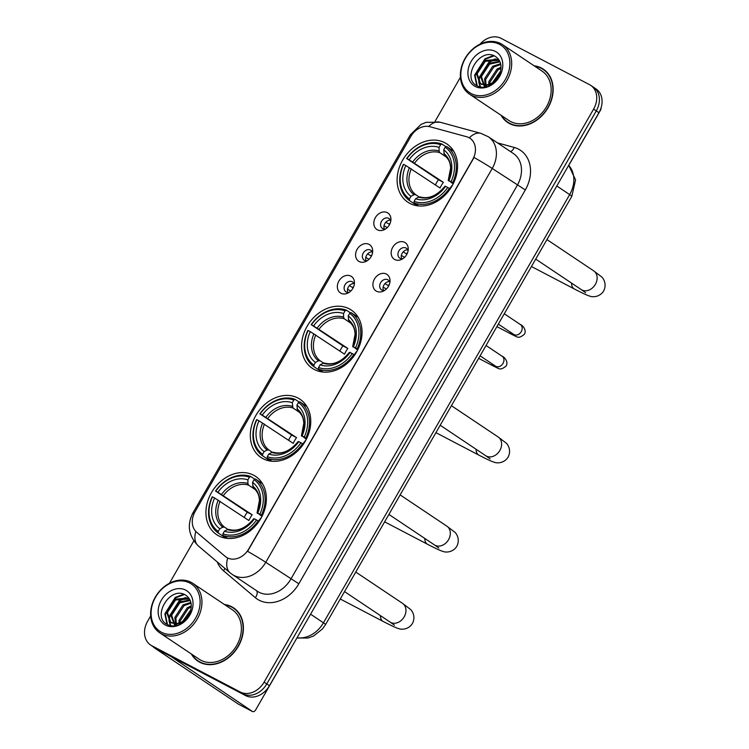 <?xml version="1.0" encoding="UTF-8"?>
<svg xmlns="http://www.w3.org/2000/svg" width="749" height="749" viewBox="0 0 749 749"><rect width="100%" height="100%" fill="white"/><g stroke="black" fill="none" stroke-linecap="round" stroke-linejoin="round"><path stroke-width="1.12" d="M349.268 308.85A35.044 27.807 -56.2 0 0 307.895 324.991A35.044 27.807 -56.2 0 0 312.324 368.321A35.044 27.807 -56.2 0 0 314.374 369.529A35.044 27.807 -56.2 0 0 355.738 353.397A35.044 27.807 -56.2 0 0 351.309 310.067A35.044 27.807 -56.2 0 0 349.268 308.85M297.98 398.037A35.044 27.807 -56.2 0 0 256.617 414.178A35.044 27.807 -56.2 0 0 261.045 457.508A35.044 27.807 -56.2 0 0 263.086 458.716A35.044 27.807 -56.2 0 0 304.45 442.584A35.044 27.807 -56.2 0 0 300.021 399.254A35.044 27.807 -56.2 0 0 297.98 398.037M253.602 475.203A35.044 27.807 -56.2 0 0 212.239 491.344A35.044 27.807 -56.2 0 0 216.667 534.674A35.044 27.807 -56.2 0 0 218.717 535.881A35.044 27.807 -56.2 0 0 260.081 519.75A35.044 27.807 -56.2 0 0 255.652 476.42A35.044 27.807 -56.2 0 0 253.602 475.203M444.794 142.731A35.044 27.807 -56.2 0 0 403.421 158.863A35.044 27.807 -56.2 0 0 407.849 202.193A35.044 27.807 -56.2 0 0 409.9 203.41A35.044 27.807 -56.2 0 0 451.263 187.269A35.044 27.807 -56.2 0 0 446.835 143.939A35.044 27.807 -56.2 0 0 444.794 142.731M377.43 229.831A9.915 7.865 123.8 0 1 375.38 217.594A9.915 7.865 123.8 0 1 387.308 212.66A9.915 7.865 123.8 0 1 390.922 219.532A9.915 7.865 123.8 0 1 384.04 229.803A9.915 7.865 123.8 0 1 377.43 229.831M390.735 221.208A5.955 4.719 -56.2 0 0 389.021 218.539A5.955 4.719 -56.2 0 0 388.675 218.333A5.955 4.719 -56.2 0 0 381.653 221.077A5.955 4.719 -56.2 0 0 382.402 228.436A5.955 4.719 -56.2 0 0 382.748 228.642A5.955 4.719 -56.2 0 0 385.529 228.997M359.192 261.551A9.915 7.865 123.8 0 1 357.142 249.305A9.915 7.865 123.8 0 1 369.07 244.371A9.915 7.865 123.8 0 1 372.684 251.243A9.915 7.865 123.8 0 1 365.812 261.523A9.915 7.865 123.8 0 1 359.192 261.551M372.506 252.919A5.955 4.719 -56.2 0 0 370.792 250.25A5.955 4.719 -56.2 0 0 370.437 250.044A5.955 4.719 -56.2 0 0 363.415 252.787A5.955 4.719 -56.2 0 0 364.164 260.146A5.955 4.719 -56.2 0 0 364.52 260.352A5.955 4.719 -56.2 0 0 367.291 260.708M340.964 293.262A9.915 7.865 123.8 0 1 338.913 281.015A9.915 7.865 123.8 0 1 350.832 276.091A9.915 7.865 123.8 0 1 354.446 282.953A9.915 7.865 123.8 0 1 347.573 293.233A9.915 7.865 123.8 0 1 340.964 293.262M354.268 284.639A5.955 4.719 -56.2 0 0 352.554 281.97A5.955 4.719 -56.2 0 0 352.208 281.764A5.955 4.719 -56.2 0 0 345.177 284.498A5.955 4.719 -56.2 0 0 345.935 291.857A5.955 4.719 -56.2 0 0 346.281 292.063A5.955 4.719 -56.2 0 0 349.053 292.428M394.77 259.538A9.915 7.865 123.8 0 1 392.719 247.292A9.915 7.865 123.8 0 1 404.647 242.358A9.915 7.865 123.8 0 1 408.261 249.23A9.915 7.865 123.8 0 1 401.38 259.51A9.915 7.865 123.8 0 1 394.77 259.538M408.074 250.915A5.955 4.719 -56.2 0 0 406.361 248.237A5.955 4.719 -56.2 0 0 406.014 248.031A5.955 4.719 -56.2 0 0 398.992 250.775A5.955 4.719 -56.2 0 0 399.741 258.133A5.955 4.719 -56.2 0 0 400.088 258.339A5.955 4.719 -56.2 0 0 402.868 258.705M376.532 291.249A9.915 7.865 123.8 0 1 374.481 279.002A9.915 7.865 123.8 0 1 386.409 274.078A9.915 7.865 123.8 0 1 390.023 280.95A9.915 7.865 123.8 0 1 383.151 291.221A9.915 7.865 123.8 0 1 376.532 291.249M389.845 282.626A5.955 4.719 -56.2 0 0 388.122 279.957A5.955 4.719 -56.2 0 0 387.776 279.752A5.955 4.719 -56.2 0 0 380.754 282.485A5.955 4.719 -56.2 0 0 381.503 289.844A5.955 4.719 -56.2 0 0 381.859 290.05A5.955 4.719 -56.2 0 0 384.63 290.415M384.396 229.082A5.955 4.719 123.8 0 1 385.136 223.099A5.955 4.719 123.8 0 1 390.379 220.131M366.158 260.792A5.955 4.719 123.8 0 1 366.898 254.81A5.955 4.719 123.8 0 1 372.141 251.842M347.92 292.503A5.955 4.719 123.8 0 1 348.659 286.53A5.955 4.719 123.8 0 1 353.912 283.562M401.736 258.779A5.955 4.719 123.8 0 1 402.475 252.797A5.955 4.719 123.8 0 1 407.718 249.829M383.497 290.49A5.955 4.719 123.8 0 1 384.237 284.517A5.955 4.719 123.8 0 1 389.48 281.549M466.608 136.73A17.854 14.165 123.8 0 1 468.93 137.638A17.854 14.165 123.8 0 1 469.969 138.256A17.854 14.165 123.8 0 1 472.619 159.668L248.78 548.933A17.854 14.165 123.8 0 1 226.273 557.19A17.854 14.165 123.8 0 1 225.262 556.432L196.725 532.305A17.854 14.165 123.8 0 1 195.086 511.642L410.798 136.515A17.854 14.165 123.8 0 1 429.935 126.731L466.608 136.73M501.062 115.271A32.067 25.447 -56.2 0 0 507.663 122.48A32.067 25.447 -56.2 0 0 509.535 123.585A32.067 25.447 -56.2 0 0 547.388 108.82A32.067 25.447 -56.2 0 0 543.334 69.17A32.067 25.447 -56.2 0 0 541.461 68.056A32.067 25.447 -56.2 0 0 534.159 65.818M544.635 70.116A32.067 25.447 -56.2 0 0 544.139 69.854A32.067 25.447 -56.2 0 0 542.772 69.198M507.476 121.947A32.067 25.447 -56.2 0 0 509.039 123.323M191.313 653.952A32.067 25.447 -56.2 0 0 197.914 661.152A32.067 25.447 -56.2 0 0 199.786 662.266A32.067 25.447 -56.2 0 0 237.639 647.501A32.067 25.447 -56.2 0 0 233.585 607.842A32.067 25.447 -56.2 0 0 231.713 606.737A32.067 25.447 -56.2 0 0 224.41 604.49M234.886 608.797A32.067 25.447 -56.2 0 0 234.39 608.525A32.067 25.447 -56.2 0 0 233.023 607.87M197.727 660.618A32.067 25.447 -56.2 0 0 199.29 661.994M474.061 157.487L247.591 551.339A23.144 1.208 29.9 0 1 265.755 562.312A26.449 20.981 123.8 0 1 233.95 575.457A26.449 20.981 123.8 0 1 232.405 574.539L257.497 591.336A26.449 20.981 -56.2 0 0 259.042 592.253A26.449 20.981 -56.2 0 0 290.837 579.099L517.316 185.256A26.449 20.981 -56.2 0 0 513.393 153.526L488.301 136.73A26.449 20.981 123.8 0 1 492.224 168.469A23.144 1.208 -150.1 0 0 474.061 157.487M470.288 138.471L470.962 138.958M150.671 615.94L147.647 621.202A19.839 15.738 -56.2 0 0 150.586 645.001L153.264 646.79A19.839 15.738 -56.2 0 0 154.425 647.482L242.929 693.789A19.839 15.738 -56.2 0 0 266.775 683.931L596.279 110.908A19.839 15.738 -56.2 0 0 593.339 87.109A19.839 15.738 -56.2 0 0 592.178 86.425M195.807 531.444A23.144 14.034 130.2 0 0 198.345 545.955L230.149 572.845A23.144 14.034 130.2 0 1 227.687 558.071L226.732 557.499M150.586 645.001A19.839 15.738 -56.2 0 0 151.747 645.685L240.251 692.001A19.839 15.738 -56.2 0 0 264.097 682.142L593.601 109.12A19.839 15.738 -56.2 0 0 590.661 85.32A19.839 15.738 -56.2 0 0 589.5 84.637L500.997 38.321A19.839 15.738 -56.2 0 0 480.006 44.191M460.42 77.269L435.057 121.375M193.804 540.928L169.471 583.265M598.947 112.706A19.839 15.738 -56.2 0 0 596.007 88.906L593.339 87.109A19.839 15.738 -56.2 0 1 596.279 110.908L266.775 683.931A19.839 15.738 -56.2 0 1 242.929 693.789L154.425 647.482A19.839 15.738 -56.2 0 1 153.264 646.79L155.942 648.587A19.839 15.738 -56.2 0 0 157.103 649.271L245.597 695.587A19.839 15.738 -56.2 0 0 269.453 685.719L598.947 112.706L593.601 109.12M568.791 165.342L600.398 110.384A3.305 2.004 117.6 0 0 601.063 107.903M471.205 93.578A28.434 22.554 -56.2 0 0 505.388 79.441A28.434 22.554 -56.2 0 0 499.508 44.341A28.434 22.554 -56.2 0 0 465.326 58.478A28.434 22.554 -56.2 0 0 471.205 93.578M471.215 95.17A29.754 23.603 -56.2 0 0 506.333 81.463A29.754 23.603 -56.2 0 0 502.57 44.678A29.754 23.603 -56.2 0 0 500.838 43.648A29.754 23.603 -56.2 0 0 465.719 57.345A29.754 23.603 -56.2 0 0 469.473 94.14A29.754 23.603 -56.2 0 0 471.215 95.17M469.473 94.14L508.955 120.552A29.754 23.603 -56.2 0 0 510.687 121.581A29.754 23.603 -56.2 0 0 545.806 107.884A29.754 23.603 -56.2 0 0 542.051 71.099L502.57 44.678M546.199 71.492A31.739 25.185 -56.2 0 0 545.824 71.239L543.156 69.442A31.739 25.185 -56.2 0 0 541.302 68.346A31.739 25.185 -56.2 0 0 534.767 66.221M501.671 115.683A31.739 25.185 -56.2 0 0 507.85 122.199A31.739 25.185 -56.2 0 0 509.704 123.304A31.739 25.185 -56.2 0 0 547.163 108.689A31.739 25.185 -56.2 0 0 543.156 69.442M493.235 83.523L493.394 82.802M493.666 81.838L500.145 72.728M494.846 82.175L495.108 81.472M495.763 79.993L499.077 75.331M488.966 86.023L488.788 84.927M488.741 84.328L488.844 81.575L496.99 69.114L501.044 67.204M489.855 85.629L489.78 84.637M489.78 83.982L489.902 82.287L498.048 69.826L501.015 68.299M486.288 86.893L485.315 85.124M485.193 84.824L484.594 78.739L492.739 66.277L500.622 63.74M486.822 86.762L486.138 85.199M486.007 84.806L485.652 79.45L493.806 66.989L500.781 64.498M485.792 86.996L484.219 86.182L480.343 75.892L488.488 63.431L499.752 61.306M485.53 87.053L484.219 86.182M484.762 86.51L481.41 76.604L489.556 64.142L499.986 61.821M483.676 84.693A14.943 11.853 -56.2 0 0 500.089 72.887C502.167 65.603 500.632 60.135 495.473 56.493C479.772 46.401 461.3 78.373 476.823 85.667C481.055 87.998 485.736 87.802 490.867 85.105C495.258 82.512 498.534 78.795 500.697 73.945C495.96 82.577 490.286 86.154 483.676 84.693L479.969 83.336L476.092 73.046L484.247 60.585L497.785 59.358L499.199 60.257L485.305 61.296L477.16 73.758L480.512 83.673M481.85 84.525L479.969 83.336M495.426 51.438A20.232 16.057 -56.2 0 0 471.102 61.502A20.232 16.057 -56.2 0 0 475.278 86.472A20.232 16.057 -56.2 0 0 499.611 76.417A20.232 16.057 -56.2 0 0 495.426 51.438M507.85 122.199L510.528 123.997A31.739 25.185 -56.2 0 0 510.902 124.24M477.216 85.892L475.109 75.518L485.521 59.124L494.228 55.838M480.54 87.062L479.36 82.886M479.323 82.512L479.36 78.364L489.771 61.97L496.222 59.087M476.748 85.62L474.585 75.162L484.987 58.768L493.422 55.52M480.137 86.978L478.817 82.399M478.751 81.763L478.826 78.008L489.237 61.615L495.126 58.881M492.439 82.671L500.594 71.146M452.677 184.816A24.464 19.408 -56.2 0 0 449.737 188.664M417.661 204.777L416.603 205.338L409.441 200.545L409.431 198.944A31.477 24.97 -56.2 0 1 403.645 164.387L405.808 165.52A28.434 22.554 -56.2 0 0 410.958 196.294L413.982 194.693L415.648 194.637L419.094 196.95M435.403 184.919A31.411 24.914 123.8 0 1 438.437 179.732L406.941 158.666A31.477 24.97 -56.2 0 1 440.599 144.754L439.073 147.403A28.434 22.554 -56.2 0 0 409.094 159.79L443.361 182.316A24.464 19.408 -56.2 0 0 440.066 188.036L405.808 165.52M446.713 157.309L439.785 152.665L439.083 151.036L439.073 147.403M414.094 202.979A32.797 26.018 -56.2 0 0 449.353 188.402L447.743 187.465A31.477 24.97 -56.2 0 1 414.094 201.387L414.094 202.979L418.494 205.928M450.168 188.954L449.353 188.402M403.645 164.387L403.383 164.349A32.797 26.018 -56.2 0 0 409.441 200.545M440.599 144.754L441.929 144.051A32.797 26.018 -56.2 0 0 406.67 158.619M441.929 144.051L446.02 146.785M414.094 201.387L415.611 198.738A28.434 22.554 -56.2 0 0 445.589 186.342L447.743 187.465M410.958 196.294L409.431 198.944M409.094 159.79L406.941 158.666M445.589 186.342L444.981 186.239A25.438 20.176 -56.2 0 1 418.635 197.137L415.611 198.738M418.635 197.137L420.002 196.931C428.671 199.337 436.985 195.77 444.943 186.248M453.735 151.27L446.582 146.486L445.252 147.188A31.477 24.97 -56.2 0 1 451.038 181.745L452.649 182.681A32.797 26.018 -56.2 0 0 446.582 146.486M452.649 182.681L453.482 183.243M451.038 181.745L448.885 180.612A28.434 22.554 -56.2 0 0 443.726 149.837L445.252 147.188M453.164 183.889L448.885 180.612M443.726 149.837L444.382 155.062C450.327 160.698 450.065 163.956 450.645 167.823L448.23 180.518M448.763 180.949L448.267 180.518A25.438 20.176 -56.2 0 0 443.745 153.47M443.361 182.316L438.437 179.732M357.151 350.935A24.464 19.408 -56.2 0 0 354.211 354.792M322.136 370.895L321.078 371.457L313.915 366.673L313.906 365.072A31.477 24.97 -56.2 0 1 308.12 330.515L310.283 331.648A28.434 22.554 -56.2 0 0 315.432 362.422L318.456 360.821L320.123 360.765L323.568 363.068M339.877 351.038A31.411 24.914 123.8 0 1 342.911 345.86L311.415 324.794A31.477 24.97 -56.2 0 1 345.074 310.872L343.548 313.522A28.434 22.554 -56.2 0 0 313.569 325.918L347.836 348.435A24.464 19.408 -56.2 0 0 344.54 354.165L310.283 331.648M351.187 323.437L344.259 318.793L343.557 317.155L343.548 313.522M318.568 369.107A32.797 26.018 -56.2 0 0 353.828 354.53L352.217 353.594A31.477 24.97 -56.2 0 1 318.568 367.506L318.568 369.107L322.969 372.047M354.642 355.073L353.828 354.53M308.12 330.515L307.858 330.478A32.797 26.018 -56.2 0 0 313.915 366.673M345.074 310.872L346.403 310.17A32.797 26.018 -56.2 0 0 311.144 324.748M346.403 310.17L350.495 312.913M318.568 367.506L320.085 364.857A28.434 22.554 -56.2 0 0 350.064 352.461L352.217 353.594M315.432 362.422L313.906 365.072M313.569 325.918L311.415 324.794M350.064 352.461L349.455 352.367A25.438 20.176 -56.2 0 1 323.109 363.256L320.085 364.857M323.109 363.256L324.476 363.059C333.146 365.456 341.46 361.898 349.418 352.367M358.209 317.389L351.056 312.614L349.727 313.316A31.477 24.97 -56.2 0 1 355.513 347.864L357.114 348.809A32.797 26.018 -56.2 0 0 351.056 312.614M357.114 348.809L357.956 349.371M355.513 347.864L353.359 346.74A28.434 22.554 -56.2 0 0 348.201 315.966L349.727 313.316M357.638 350.017L353.359 346.74M348.201 315.966L348.847 321.19C354.801 326.826 354.539 330.084 355.12 333.951L352.704 346.647M353.238 347.068L352.742 346.637A25.438 20.176 -56.2 0 0 348.219 319.598M347.836 348.435L342.911 345.86M305.873 440.122A24.464 19.408 -56.2 0 0 302.933 443.979M270.857 460.083L269.79 460.644L262.627 455.86L262.618 454.259A31.477 24.97 -56.2 0 1 256.841 419.702L258.995 420.835A28.434 22.554 -56.2 0 0 264.144 451.61L267.168 450.009L268.835 449.952L272.28 452.256M288.59 440.225A31.411 24.914 123.8 0 1 291.623 435.047L260.128 413.982A31.477 24.97 -56.2 0 1 293.786 400.06L292.26 402.709A28.434 22.554 -56.2 0 0 262.281 415.105L296.548 437.622A24.464 19.408 -56.2 0 0 293.252 443.352L258.995 420.835M299.9 412.624L292.971 407.98L292.26 402.709M267.29 458.294A32.797 26.018 -56.2 0 0 302.54 443.717L300.939 442.781A31.477 24.97 -56.2 0 1 267.281 456.693L267.29 458.294L271.681 461.234M303.354 444.26L302.54 443.717M256.841 419.702L256.57 419.665A32.797 26.018 -56.2 0 0 262.627 455.86M293.786 400.06L295.115 399.357A32.797 26.018 -56.2 0 0 259.866 413.935M295.115 399.357L299.207 402.101M267.281 456.693L268.807 454.044A28.434 22.554 -56.2 0 0 298.776 441.648L300.939 442.781M264.144 451.61L262.618 454.259M262.281 415.105L260.128 413.982M298.776 441.648L298.168 441.554A25.438 20.176 -56.2 0 1 271.821 452.443L268.807 454.044M271.821 452.443L273.198 452.246C281.867 454.643 290.181 451.085 298.13 441.554M306.921 406.576L299.778 401.801L298.439 402.503A31.477 24.97 -56.2 0 1 304.225 437.06L305.835 437.996A32.797 26.018 -56.2 0 0 299.778 401.801M305.835 437.996L306.669 438.558M304.225 437.06L302.072 435.927A28.434 22.554 -56.2 0 0 296.922 405.153L298.439 402.503M306.35 439.204L302.072 435.927M296.922 405.153L297.568 410.377C303.514 416.013 303.251 419.271 303.832 423.138L301.426 435.834M301.959 436.264L301.463 435.824A25.438 20.176 -56.2 0 0 296.932 408.785M296.548 437.622L291.623 435.047M261.495 517.287A24.464 19.408 -56.2 0 0 258.555 521.145M226.479 537.248L225.412 537.81L218.259 533.026L218.249 531.425A31.477 24.97 -56.2 0 1 212.463 496.868L214.617 498.001A28.434 22.554 -56.2 0 0 219.775 528.775L222.79 527.174L224.466 527.118L227.902 529.421M244.221 517.39A31.411 24.914 123.8 0 1 247.254 512.213L215.759 491.147A31.477 24.97 -56.2 0 1 249.417 477.225L247.891 479.875A28.434 22.554 -56.2 0 0 217.912 492.271L252.179 514.788A24.464 19.408 -56.2 0 0 248.883 520.518L214.617 498.001M255.531 489.79L248.602 485.146L247.9 483.508L247.891 479.875M222.912 535.46A32.797 26.018 -56.2 0 0 258.171 520.883L256.561 519.946A31.477 24.97 -56.2 0 1 222.902 533.859L222.912 535.46L227.312 538.4M258.985 521.426L258.171 520.883M212.463 496.868L212.201 496.83A32.797 26.018 -56.2 0 0 218.259 533.026M249.417 477.225L250.746 476.523A32.797 26.018 -56.2 0 0 215.487 491.101M250.746 476.523L254.838 479.266M222.902 533.859L224.428 531.21A28.434 22.554 -56.2 0 0 254.407 518.814L256.561 519.946M219.775 528.775L218.249 531.425M217.912 492.271L215.759 491.147M254.407 518.814L253.799 518.72A25.438 20.176 -56.2 0 1 227.453 529.609L224.428 531.21M227.453 529.609L228.82 529.412C237.489 531.818 245.803 528.251 253.761 518.72M262.553 483.742L255.4 478.967L254.07 479.669A31.477 24.97 -56.2 0 1 259.856 514.226L261.457 515.162A32.797 26.018 -56.2 0 0 255.4 478.967M261.457 515.162L262.3 515.724M259.856 514.226L257.703 513.093A28.434 22.554 -56.2 0 0 252.544 482.319L254.07 479.669M261.981 516.37L257.703 513.093M252.544 482.319L253.19 487.543C259.135 493.179 258.882 496.437 259.463 500.304L257.047 512.999M257.581 513.43L257.085 512.999A25.438 20.176 -56.2 0 0 252.563 485.951M252.179 514.788L247.254 512.213M403.524 251.552A9.915 7.865 -56.2 0 0 403.215 251.917L406.95 254.136M407.531 252.834A7.275 5.767 -56.2 0 0 406.473 253.817M404.591 257.319L401.239 255.353M385.295 283.262A9.915 7.865 -56.2 0 0 384.977 283.628L388.712 285.846M389.302 284.545A7.275 5.767 -56.2 0 0 388.235 285.528M386.353 289.03L383.011 287.064M386.184 221.854A9.915 7.865 -56.2 0 0 385.875 222.219L389.611 224.438M390.192 223.127A7.275 5.767 -56.2 0 0 389.134 224.11M387.252 227.612L383.9 225.646M367.956 253.565A9.915 7.865 -56.2 0 0 367.637 253.93L371.373 256.149M371.963 254.847A7.275 5.767 -56.2 0 0 370.895 255.83M369.014 259.323L365.671 257.366M349.717 285.275A9.915 7.865 -56.2 0 0 349.409 285.641L353.144 287.859M353.725 286.558A7.275 5.767 -56.2 0 0 352.657 287.541M350.785 291.043L347.433 289.077M152.965 646.593A26.449 1.376 -150.1 0 0 157.168 649.767L238.454 704.172L252.432 711.484L171.147 656.62M252.432 711.484A3.305 2.004 117.6 0 0 252.544 711.55A3.305 2.004 117.6 0 0 255.746 709.743L290.64 649.065A3.305 2.004 117.6 0 0 291.061 648.138M161.447 632.25A28.434 22.554 -56.2 0 0 195.629 618.112A28.434 22.554 -56.2 0 0 189.759 583.022A28.434 22.554 -56.2 0 0 155.577 597.15A28.434 22.554 -56.2 0 0 161.447 632.25M161.456 633.841A29.754 23.603 -56.2 0 0 196.584 620.144A29.754 23.603 -56.2 0 0 192.821 583.349A29.754 23.603 -56.2 0 0 191.089 582.319A29.754 23.603 -56.2 0 0 155.961 596.017A29.754 23.603 -56.2 0 0 159.724 632.811A29.754 23.603 -56.2 0 0 161.456 633.841M159.724 632.811L199.197 659.232A29.754 23.603 -56.2 0 0 200.938 660.262A29.754 23.603 -56.2 0 0 236.057 646.556A29.754 23.603 -56.2 0 0 232.293 609.77L192.821 583.349M236.45 610.163A31.739 25.185 -56.2 0 0 236.075 609.911L233.398 608.122A31.739 25.185 -56.2 0 0 231.544 607.018A31.739 25.185 -56.2 0 0 225.018 604.892M191.913 654.354A31.739 25.185 -56.2 0 0 198.092 660.88A31.739 25.185 -56.2 0 0 199.946 661.976A31.739 25.185 -56.2 0 0 237.414 647.361A31.739 25.185 -56.2 0 0 233.398 608.122M183.486 622.204L183.645 621.473M183.917 620.509L190.396 611.409M185.097 620.846L185.359 620.144M186.014 618.674L189.328 614.011M179.217 624.694L179.039 623.599M178.992 622.999L179.086 620.256L187.241 607.795L191.295 605.875M180.097 624.301L180.032 623.318M180.022 622.662L180.153 620.968L188.299 608.506L191.267 606.971M176.539 625.565L175.566 623.795M175.444 623.496L174.845 617.41L182.99 604.949L190.864 602.411M177.073 625.434L176.38 623.87M176.258 623.477L175.903 618.122L184.048 605.66L191.032 603.17M176.034 625.677L174.461 624.853L170.594 614.564L178.739 602.102L190.003 599.977M175.781 625.724L174.461 624.853M175.013 625.19L171.652 615.275L179.807 602.814L190.237 600.501M173.927 623.374A14.943 11.853 -56.2 0 0 190.34 611.559C192.418 604.284 190.873 598.816 185.724 595.165C170.023 585.081 151.551 617.045 167.074 624.348C171.306 626.67 175.978 626.482 181.108 623.777C185.499 621.183 188.776 617.466 190.939 612.626C186.211 621.249 180.537 624.835 173.927 623.374L170.21 622.007L166.344 611.727L174.489 599.266L188.036 598.039L189.441 598.928M172.092 623.205L170.21 622.007M170.763 622.344L167.411 612.439L175.556 599.968L189.45 598.947M185.677 590.118A20.232 16.057 -56.2 0 0 161.353 600.174A20.232 16.057 -56.2 0 0 165.529 625.153A20.232 16.057 -56.2 0 0 189.853 615.088A20.232 16.057 -56.2 0 0 185.677 590.118M198.092 660.88L200.769 662.668A31.739 25.185 -56.2 0 0 201.153 662.912M167.467 624.563L165.36 614.199L175.772 597.796L184.479 594.509M170.791 625.733L169.611 621.567M169.564 621.193L169.611 617.036L180.022 600.642L186.473 597.758M166.999 624.301L164.827 613.843L175.238 597.44L183.674 594.191M170.388 625.649L169.068 621.08M169.002 620.444L169.077 616.68L179.488 600.286L185.368 597.552M182.681 621.352L190.845 609.817M298.842 583.78L265.755 562.312L492.224 168.469L525.311 189.937L298.842 583.78A33.059 26.234 123.8 0 1 259.098 600.211A33.059 26.234 123.8 0 1 255.306 597.665L223.492 570.775A33.059 26.234 123.8 0 1 217.182 561.881M488.301 136.73L480.895 133.359A23.144 13.613 105.3 0 0 469.333 137.853M194.253 513.224A23.144 1.208 -150.1 0 0 192.924 512.915A23.144 1.208 -150.1 0 0 193.925 513.964M198.345 545.955C188.57 536.05 186.754 525.03 192.924 512.915L410.34 134.82A23.144 1.208 29.9 0 1 411.66 135.12M410.34 134.82L421.004 124.446L426.115 122.349L440.038 122.218A23.144 13.613 105.3 0 0 428.718 126.459M497.505 142.89L514.189 147.441A33.059 26.234 123.8 0 1 525.311 189.937M264.097 682.142L269.453 685.719M240.251 692.001L245.597 695.587M151.747 645.685L157.103 649.271M514.189 147.441A6.61 3.885 -74.7 0 1 510.453 151.56M224.887 568.388A6.61 4.007 -49.8 0 1 223.492 570.775M256.533 590.689A6.61 4.007 -49.8 0 1 255.306 597.665M297.053 637.717A26.449 20.981 -56.2 0 0 323.446 622.803L569.671 194.609A26.449 20.981 -56.2 0 0 568.669 165.36M556.807 185.995L569.671 194.609A13.229 0.683 29.9 0 1 571.815 196.322L325.6 624.516A13.229 0.683 29.9 0 0 323.446 622.803L310.582 614.189M546.948 239.577L593.704 270.876A11.244 8.922 123.8 0 1 595.371 284.358A11.244 8.922 123.8 0 1 581.861 289.947A11.244 8.922 123.8 0 1 581.205 289.554L585.643 292.737M593.704 270.876L601.531 276.83C603.001 277.804 607.299 283.834 603.647 290.968C599.453 297.699 591.757 297.091 589.987 296.155C588.274 295.696 585.83 294.9 574.361 288.983A11.244 6.816 -62.4 0 1 571.599 283.131M411.323 168.797A24.464 19.408 -56.2 0 0 415.648 194.637M439.785 152.665A24.464 19.408 -56.2 0 0 414.609 163.076M409.45 167.645A25.438 20.176 -56.2 0 0 413.982 194.693M439.083 151.036A25.438 20.176 -56.2 0 0 412.746 161.924M451.422 405.705L498.179 436.995A11.244 8.922 123.8 0 1 499.845 450.486A11.244 8.922 123.8 0 1 486.335 456.066A11.244 8.922 123.8 0 1 485.67 455.682L490.118 458.856M498.179 436.995L506.006 442.959C507.476 443.923 511.773 449.952 508.122 457.096C503.927 463.828 496.231 463.219 494.462 462.283C492.748 461.815 490.305 461.028 478.836 455.102A11.244 6.816 -62.4 0 1 476.074 449.26M315.797 334.925A24.464 19.408 -56.2 0 0 320.123 360.765M344.259 318.793A24.464 19.408 -56.2 0 0 319.083 329.204M313.925 333.773A25.438 20.176 -56.2 0 0 318.456 360.821M343.557 317.155A25.438 20.176 -56.2 0 0 317.22 328.053M400.135 494.892L446.891 526.182A11.244 8.922 123.8 0 1 448.557 539.673A11.244 8.922 123.8 0 1 435.047 545.263A11.244 8.922 123.8 0 1 434.392 544.869L438.83 548.043M446.891 526.182L454.718 532.146C456.188 533.11 460.485 539.14 456.834 546.283C452.639 553.015 444.953 552.406 443.174 551.47C441.47 551.002 439.017 550.215 427.557 544.289A11.244 6.816 -62.4 0 1 424.786 538.447M264.509 424.112A24.464 19.408 -56.2 0 0 268.835 449.952M292.971 407.98A24.464 19.408 -56.2 0 0 267.805 418.391M262.637 422.96A25.438 20.176 -56.2 0 0 267.168 450.009M292.279 406.342A25.438 20.176 -56.2 0 0 265.932 417.24M355.766 572.058L402.522 603.348A11.244 8.922 123.8 0 1 404.188 616.839A11.244 8.922 123.8 0 1 390.669 622.428A11.244 8.922 123.8 0 1 390.014 622.035L394.461 625.209M402.522 603.348L410.349 609.312C411.819 610.276 416.116 616.305 412.456 623.449C408.271 630.181 400.575 629.572 398.805 628.636C397.092 628.168 394.648 627.381 383.179 621.464A11.244 6.816 -62.4 0 1 380.417 615.612M220.14 501.278A24.464 19.408 -56.2 0 0 224.466 527.118M248.602 485.146A24.464 19.408 -56.2 0 0 223.427 495.557M218.268 500.126A25.438 20.176 -56.2 0 0 222.79 527.174M247.9 483.508A25.438 20.176 -56.2 0 0 221.554 494.406M520.031 324.336A5.955 4.719 123.8 0 1 520.377 324.542A5.955 4.719 123.8 0 1 521.061 331.994A5.955 4.719 123.8 0 1 514.104 334.634A5.955 4.719 123.8 0 1 513.758 334.428L514.554 334.84M504.283 313.775L520.377 324.542C522.793 325.197 527.109 330.674 524.169 334.485C518.177 339.007 518.046 337.275 511.679 334.363A5.955 3.614 -62.4 0 1 510.275 332.107M501.793 356.047A5.955 4.719 123.8 0 1 502.139 356.252A5.955 4.719 123.8 0 1 502.822 363.714A5.955 4.719 123.8 0 1 495.866 366.355A5.955 4.719 123.8 0 1 495.52 366.149L496.315 366.551M486.045 345.486L502.139 356.252C504.554 356.917 508.88 362.385 505.94 366.205C499.939 370.718 499.817 368.985 493.441 366.074A5.955 3.614 -62.4 0 1 492.037 363.817M226.273 557.19L226.778 557.528M480.895 133.359L440.038 122.218M230.149 572.845L232.405 574.539M590.661 85.32L593.339 87.109M568.725 165.276L575.569 179.938L571.815 196.322M296.876 638.036L308.111 638.026L313.559 636.013L322.51 628.917L325.6 624.516M574.361 288.983L531.453 266.522M535.713 259.117L581.205 289.554M478.836 455.102L435.927 432.65M440.187 425.235L485.67 455.682M427.557 544.289L384.64 521.838M388.9 514.423L434.392 544.869M383.179 621.464L340.271 599.003M344.531 591.598L390.014 622.035M511.679 334.363L496.896 326.62M498.338 324.111L513.758 334.428M493.441 366.074L478.658 358.34M480.1 355.831L495.52 366.149M252.544 711.55L238.575 704.238"/></g></svg>
